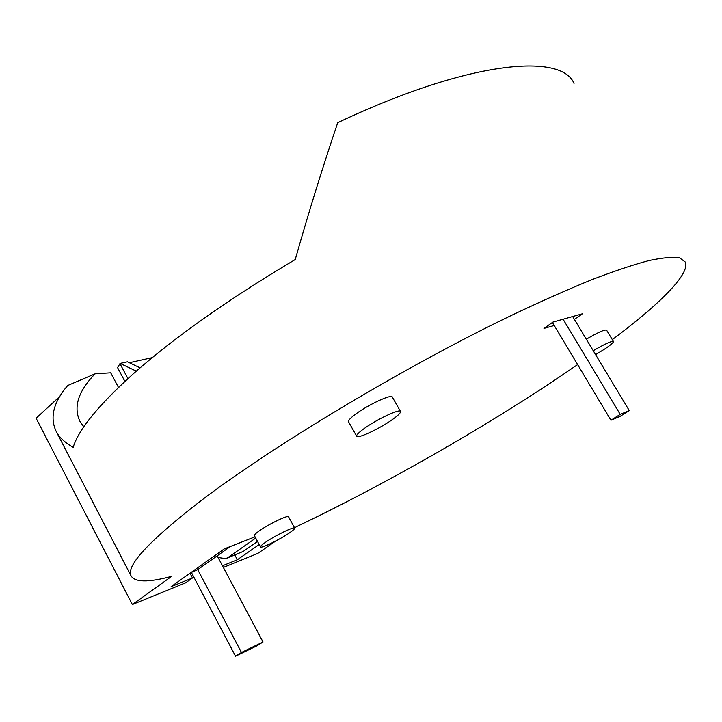 <?xml version="1.0" encoding="UTF-8"?>
<svg xmlns="http://www.w3.org/2000/svg" width="722" height="722" viewBox="0 0 722 722"><rect width="100%" height="100%" fill="white"/><g stroke="black" fill="none" stroke-linecap="round" stroke-linejoin="round"><path stroke-width="1.08" d="M257.519 541.446L243.233 551.437L227.006 558.142M235.543 656.217L241.473 652.48L263.034 642.02L257.131 645.739L235.543 656.217L191.375 572.438M241.473 652.48L197.72 569.649M263.034 642.02L217.187 555.85M129.346 362.715L152.252 357.634M218.062 557.501L225.724 558.657L228.026 557.537L255.714 538.089M190.834 572.654L197.602 569.73L230.381 546.5M124.897 381.397L117.56 367.597L120.141 363.401L127.424 361.794L140.113 367.841M136.305 371.144L120.141 363.401M572.663 316.534L629.277 410.592L620.207 414.383L563.088 319.232M629.277 410.592L620.054 416.404L610.929 420.24L620.207 414.383M610.929 420.24L552.411 322.454M400.466 411.387L392.335 397.1C391.965 393.68 368.157 404.672 355.585 414.157C350.513 417.939 348.157 420.448 348.5 421.702L348.573 421.828M392.994 419.121C380.368 428.354 357.119 439.31 356.614 436.169C356.316 434.996 358.717 432.541 363.825 428.805C376.505 419.428 400.286 408.282 400.539 411.513C400.809 412.749 398.291 415.294 392.994 419.121M593.231 350.712C604.81 343.943 611.561 340.865 613.465 341.506C613.547 342.499 610.758 344.926 605.09 348.771L595.605 354.646M294.72 528.116L288.565 516.826C288.538 514.587 268.485 524.208 258.981 531.067C255.714 533.396 254.171 534.894 254.343 535.553L260.462 546.915C260.308 546.292 261.878 544.83 265.164 542.529C274.73 535.742 294.766 526.004 294.72 528.116C294.856 528.766 293.222 530.273 289.829 532.637C280.289 539.352 260.588 548.964 260.462 546.915M574.026 83.454C561.4 52.372 467.585 61.153 337.734 122.695C323.248 165.356 309.079 210.977 295.226 259.55C228.784 299.052 174.923 337.03 133.651 373.482C98.571 405.069 78.418 429.689 73.175 447.36C65.377 442.938 59.827 437.857 56.533 432.117C49.484 417.993 53.211 402.452 67.706 385.485L95.087 373.825C78.066 391.369 73.084 407.352 80.151 421.774L83.842 426.783M95.087 373.825L110.71 372.796L118.489 387.443M294.63 527.953L296.453 526.69C382.642 485.644 481.764 429.202 560.94 375.963L577.618 364.583M612.319 339.62C659.087 304.603 690.385 274.026 685.331 262.068L679.673 257.898C672.886 256.752 662.634 257.646 648.925 260.57C633.194 264.748 614.097 271.138 591.634 279.757C567.393 289.648 540.57 301.561 511.176 315.514C405.286 366.469 273.809 445.348 201.411 500.382C149.58 540.408 126.106 565.516 130.989 575.705C134.662 582.419 148.209 582.636 171.637 576.373L132.361 604.54L185.608 582.834L192.494 577.979L171.114 586.652L224.307 548.891L255.028 536.825M613.465 341.506L606.579 330.144C604.621 329.412 597.861 332.436 586.309 339.205M574.378 319.386L582.383 313.79L552.917 322.093L543.991 328.402L554.216 325.478M222.475 565.804L237.348 559.767L259.198 544.55M223.351 567.447L257.799 553.404L275.768 540.986M132.361 604.54L36.1 418.218L59.917 396.333M237.348 559.767L234.812 555.01M190.003 573.25L192.494 577.979M228.026 557.537L243.233 551.437M197.602 569.73L191.51 572.176M127.929 378.617L119.933 363.59M348.5 421.702L356.614 436.169M56.533 432.117L130.989 575.705"/></g></svg>
